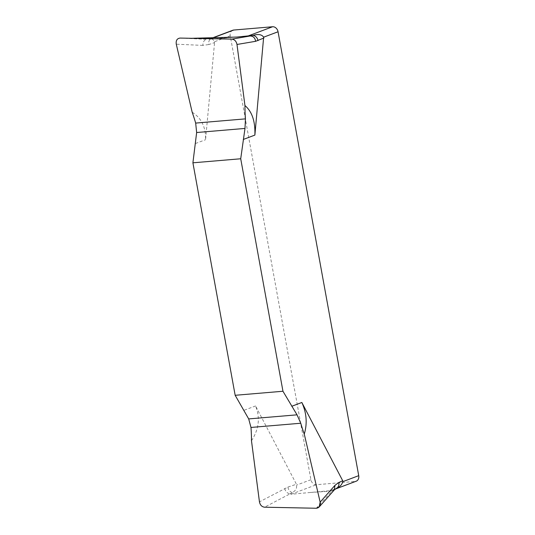<?xml version="1.0" encoding="UTF-8"?>
<svg xmlns="http://www.w3.org/2000/svg" width="535" height="535" viewBox="0 0 535 535"><rect width="100%" height="100%" fill="white"/><g stroke="black" fill="none" stroke-linecap="round" stroke-linejoin="round"><path stroke-width="0.4" stroke-dasharray="2.67 2.01" d="M232.778 30.254A5.531 4.44 -110.6 0 0 230.251 35.805L310.915 479.708A5.531 4.44 -110.6 0 0 316.379 484.717L355.22 481.433A5.531 4.44 -110.6 0 0 356.19 481.212M251.483 440.766C258.953 429.251 260.311 417.648 255.563 405.951L296.437 484.235L296.51 485.131C297.019 488.361 295.621 490.822 292.317 492.514L290.659 493.745L291.067 494.253L330.911 490.588L336.622 488.214M214.321 41.804L214.562 42.639L208.904 44.519A5.531 4.012 71.6 0 1 210.569 38.988C212.087 38.56 213.338 39.503 214.321 41.804L230.251 35.805M192.172 112.23C201.434 118.095 205.895 127.25 205.554 139.715L214.562 42.639M292.317 492.514A5.531 4.012 71.6 0 1 287.91 487.071L259.448 501.843M316.332 508.25L331.881 491.13L334.322 489.886M310.32 492.461L331.881 491.13L333.211 489.846M291.02 493.344L290.151 493.778L290.659 493.745M284.653 488.502C285.677 491.752 287.509 493.511 290.151 493.778L264.564 507.2M180.101 38.072L206.684 39.322C204.216 39.918 202.939 41.944 202.852 45.401L208.904 44.519M202.852 45.401L176.276 44.184M236.925 37.055L210.569 38.988M209.439 39.195L211.847 38.286M211.432 38.293L208.342 39.282L229.14 37.657M255.563 405.951L243.947 410.325M310.915 479.708L296.51 485.131M195.456 143.514L205.554 139.715M330.911 490.588L355.22 481.433M291.067 494.253L316.379 484.717M287.91 487.071L296.437 484.235M332.335 490.2L335.044 489.177"/><path stroke-width="0.8" d="M335.044 489.177L356.19 481.212A5.531 4.44 -110.6 0 0 358.724 475.662L278.053 31.766A5.531 4.44 -110.6 0 0 272.596 26.75L233.748 30.034A5.531 4.44 -110.6 0 0 232.778 30.254L211.432 38.293M235.159 395.291L192.908 162.814L240.717 158.768L282.962 391.252L235.159 395.291L248.695 418.918L250.982 427.452A152.95 122.789 -110.6 0 1 251.483 440.766L259.448 501.843L251.483 440.766A152.95 122.789 -110.6 0 0 250.982 427.452L248.695 418.918L297.032 414.832L282.962 391.252L240.717 158.768L244.99 128.433L245.451 118.87A152.95 122.789 -110.6 0 1 244.95 105.555L236.985 44.472L244.95 105.555A152.95 122.789 -110.6 0 0 245.451 118.87L244.99 128.433L196.646 132.526L192.908 162.814L235.159 395.291L248.695 418.918M342.801 481.66L342.721 480.764L338.782 482.496A5.531 4.795 66.2 0 1 336.622 488.214C339.912 486.83 341.972 484.643 342.801 481.66L358.724 475.662M304.268 434.092L320.157 502.138L304.268 434.092A152.95 122.789 -110.6 0 1 300.764 423.238L297.032 414.832L300.764 423.238A152.95 122.789 -110.6 0 0 304.268 434.092C307.431 423.546 306.622 413.007 301.847 402.481L342.721 480.764M244.95 105.555C252.065 111.581 255.376 121.425 254.881 135.094L263.648 37.189C261.836 34.447 258.258 33.859 252.915 35.424L236.925 37.055L191.604 38.306L231.869 39.122C234.611 39.476 236.316 41.262 236.985 44.472L255.603 41.315L263.889 38.025M338.782 482.496L334.984 485.325L334.322 489.886L336.622 488.214M264.564 507.2C261.822 506.846 260.117 505.06 259.448 501.843C260.117 505.06 261.822 506.846 264.564 507.2L316.332 508.25L264.564 507.2M320.157 502.138L319.194 506.959L316.332 508.25C319.368 507.862 320.639 505.829 320.157 502.138L334.984 485.325M250.788 35.892L231.869 39.122L180.101 38.072C177.072 38.453 175.794 40.493 176.276 44.184L192.172 112.23A152.95 122.789 -110.6 0 1 195.67 123.083L196.646 132.526L195.67 123.083A152.95 122.789 -110.6 0 0 192.172 112.23L176.276 44.184C175.794 40.493 177.072 38.453 180.101 38.072L191.604 38.306M252.915 35.424A5.531 4.795 66.2 0 1 257.95 40.64M249.664 36.046L250.199 36.005C253.269 36.112 255.075 37.878 255.603 41.315M196.646 132.526L192.908 162.814M236.985 44.472C236.316 41.262 234.611 39.476 231.869 39.122M240.717 158.768L244.99 128.433M297.032 414.832L282.962 391.252M291.749 406.279L301.847 402.481M254.881 135.094L243.264 139.468M278.053 31.766L263.648 37.189M300.764 423.238L250.982 427.452M195.67 123.083L245.451 118.87M211.847 38.286L233.748 30.034M247.284 36.28L272.596 26.75M334.322 489.886L319.194 506.959"/></g></svg>
